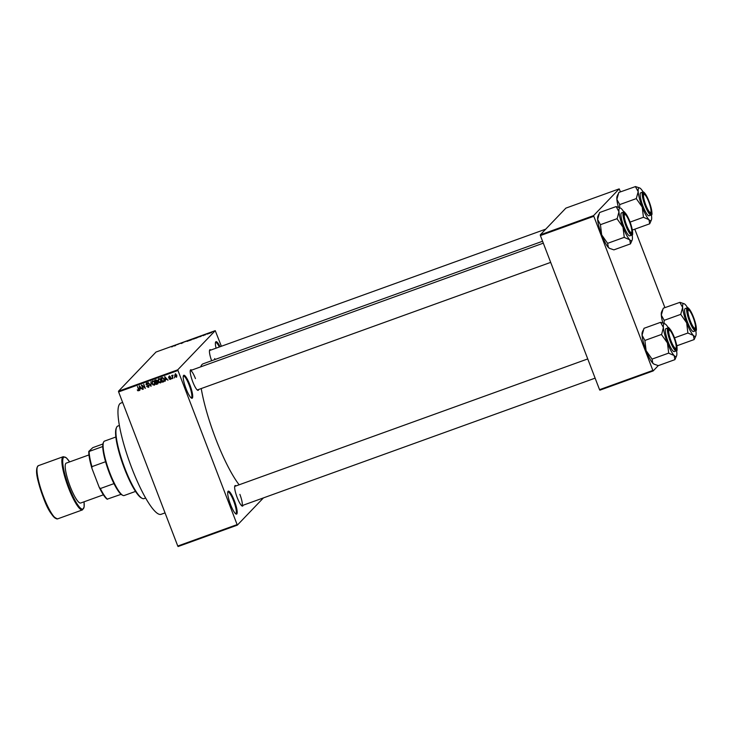 <?xml version="1.0" encoding="UTF-8"?>
<svg xmlns="http://www.w3.org/2000/svg" width="733" height="733" viewBox="0 0 733 733"><rect width="100%" height="100%" fill="white"/><g stroke="black" fill="none" stroke-linecap="round" stroke-linejoin="round"><path stroke-width="1.1" d="M189.847 384.779A12.214 2.456 -109.9 0 1 191.542 398.166A12.214 2.456 -109.9 0 1 186.072 388.719A12.214 2.456 -109.9 0 1 183.424 375.672A12.214 2.456 -109.9 0 1 189.847 384.779M191.121 397.872A11.572 2.327 70.1 0 0 191.295 397.845A11.572 2.327 70.1 0 0 189.16 385.091A11.572 2.327 70.1 0 0 183.442 376.075A11.572 2.327 70.1 0 0 183.287 376.166M234.331 500.666A12.214 2.456 -109.9 0 1 236.035 514.044A12.214 2.456 -109.9 0 1 230.556 504.597A12.214 2.456 -109.9 0 1 227.908 491.559A12.214 2.456 -109.9 0 1 234.331 500.666M235.605 513.76A11.572 2.327 70.1 0 0 235.779 513.732A11.572 2.327 70.1 0 0 233.644 500.978A11.572 2.327 70.1 0 0 227.926 491.962A11.572 2.327 70.1 0 0 227.771 492.054M243.081 505.248A10.931 2.199 -109.9 0 1 242.092 506.036A10.931 2.199 -109.9 0 1 237.199 497.588A10.931 2.199 -109.9 0 1 234.826 485.915A10.931 2.199 -109.9 0 1 236.09 485.897M241.661 505.733A10.289 2.071 70.1 0 0 241.789 505.715A10.289 2.071 70.1 0 0 239.883 494.381M198.634 389.48A10.931 2.199 -109.9 0 1 197.653 390.268A10.931 2.199 -109.9 0 1 192.761 381.82A10.931 2.199 -109.9 0 1 190.388 370.147A10.931 2.199 -109.9 0 1 191.652 370.128M197.223 389.974A10.289 2.071 70.1 0 0 197.351 389.947L550.685 262.377M215.044 359.5A10.289 2.071 70.1 0 0 214.687 358.529M165.044 512.889L161.077 514.328A59.144 11.884 -109.9 0 1 131.858 468.231A59.144 11.884 -109.9 0 1 120.908 403.068L122.649 402.435M239.141 484.797A68.151 13.698 -109.9 0 1 215.759 438.884A68.151 13.698 -109.9 0 1 201.236 388.545M200.705 366.866A68.151 13.698 -109.9 0 1 203.142 363.797L542.576 241.249M208.09 333.781L207.622 334.019L208.09 333.781M206.752 334.156L207.778 333.625L206.752 334.156M205.506 334.706L205.029 334.954L205.506 334.706M204.599 334.999L203.93 335.21M203.517 335.503L202.775 335.696M203.16 335.54L203.618 335.421M203.811 335.247L203.032 335.421M204.049 335.008L204.754 334.798M199.394 336.841L201.208 336.328L199.394 336.841M193.714 339.04L195.528 338.142L193.714 339.04M187.52 341.276L189.334 340.378L187.52 341.276M171.806 346.956L173.364 345.912L171.806 346.956M221.375 346.26L215.245 330.656L177.716 369.835L237.327 525.14L178.101 546.525L177.771 546.039L237.006 524.645M215.245 330.656L156.01 352.042L118.48 391.22L177.716 369.835M173.978 346.022L175.792 345.509L173.978 346.022M177.157 344.638L179.292 343.768L177.157 344.638M182.984 342.778L181.014 343.328M180.978 343.475L181.747 343.365M182.801 342.623L182.187 342.778M186.521 341.157L183.855 342.128L186.521 341.157M192.046 339.498L189.526 340.552L190.223 339.828L191.762 339.681M191.414 339.452L192.257 339.205M198.597 337.033L195.72 338.316L198.075 337.07M210.893 332.663L210.114 332.819M209.574 333.313L208.823 333.524M211.645 332.498L211.168 332.736L211.645 332.498M263.431 497.899L237.327 525.14M174.509 377.174L174.362 377.907L174.509 377.174M172.621 376.744L172.851 378.457L171.687 375.415L172.246 375.763L172.915 375.094L172.621 376.744M172.942 375.333L172.457 376.093M171.925 378.109L171.779 378.842L171.925 378.109M170.826 378.127L170.294 379.437L169.002 378.796L170.148 378.998L170.477 378.338L168.553 377.468L169.066 376.295L170.276 376.854L168.902 377.275L170.826 378.127M170.688 379.199L169.396 378.384M170.148 378.998L170.78 378.026M170.313 376.625L169.644 376.313L168.902 377.275M165.447 379.703L165.209 381.215L164.751 376.625L167.949 380.225L166.748 379.236L165.447 379.703L166.95 378.888M161.141 382.443L159.153 382.718L158.227 381.417L158.841 378.686L161.123 380.317L161.324 381.957L160.49 382.983L161.324 381.957M158.374 378.988L158.841 378.686M154.947 384.678L152.959 384.953L152.043 383.652L152.647 380.931L154.929 382.553L155.13 384.193L154.297 385.219L155.13 384.193M152.18 381.224L152.647 380.931M139.059 390.442L137.877 390.808L137.263 389.883L138.409 390.396L138.693 389.938L137.428 386.483L138.894 389.186L138.904 390.689M138.409 390.396L139.032 389.58M177.844 370.531L118.609 391.917L177.771 546.039M140.03 388.884L139.792 390.396L139.334 385.796L142.532 389.397L141.332 388.417L140.03 388.884L141.533 388.069M142.055 385.76L143.347 389.113L141.359 385.063L144.639 387.702L143.732 384.211L145.336 388.389L142.339 385.476M149.092 385.714L148.378 387.354L146.591 386.392L148.231 386.85L148.717 385.86L146.032 384.623L146.664 383.084L148.286 383.927L146.866 383.57L146.701 384.88L149.092 385.714M148.891 387.033L147.773 386.905M148.231 386.85L149.019 385.549M146.206 383.377L146.664 383.084M147.553 383.102L146.417 384.495M150.961 381.6L151.016 386.337L148.295 382.562L150.989 385.796L150.961 381.6M158.108 382.379L157.439 384.019L156.266 384.44L154.663 380.262L155.836 379.841L157.274 380.519L157.201 381.536L158.108 382.379M157.989 383.698L156.266 384.44M164.183 379.181L163.56 381.811L162.46 382.205L160.857 378.026L162.534 377.504L164.183 379.181M164.137 381.462L162.46 382.205M176.781 375.269L176.351 377.257L174.692 376.056L175.141 374.105L176.781 375.269M176.708 377.028L176.103 376.844M677.53 345.518L676.861 346.214M658.289 365.602L653.185 370.925L599.878 390.176L599.548 389.681L652.865 370.431L653.185 370.925M620.466 191.854L619.183 188.876L565.876 208.126L540.258 234.862L593.574 215.621L652.865 370.431M593.703 216.317L540.395 235.568L599.548 389.681M619.183 188.876L593.574 215.621M634.796 229.182L664.904 307.622M540.395 235.568L540.258 234.862M118.609 391.917L118.48 391.22M216.061 348.175A12.214 2.456 -109.9 0 1 215.594 342.091A12.214 2.456 -109.9 0 1 220.074 346.727M211.626 360.737A10.931 2.199 -109.9 0 1 209.629 350.062A10.931 2.199 -109.9 0 1 210.893 350.044M195.445 378.613A10.289 2.071 70.1 0 0 190.36 370.596A10.289 2.071 70.1 0 0 190.25 370.66M545.737 229.145L209.601 350.511A10.289 2.071 70.1 0 0 209.491 350.566M587.747 358.932L234.798 486.364A10.289 2.071 70.1 0 0 234.688 486.419M219.341 346.993A11.572 2.327 70.1 0 0 215.603 342.494A11.572 2.327 70.1 0 0 215.456 342.586M138.977 390.478L137.877 390.808M138.803 389.983L139.087 389.516M140.076 388.838L140.021 388.334M139.856 387.006L139.966 388.353L141.02 387.968L139.728 386.154L139.856 387.006M142.147 385.668L141.918 385.072M148.625 386.438L149.111 385.448L147.214 384.953M146.435 384.202L147.067 382.672M147.26 383.157L146.811 384.083M152.189 382.324L152.391 381.05M154.69 384.807L153.362 384.541M153.573 380.949L152.482 381.646L152.418 383.524L154.104 384.733L155.149 383.386M153.243 380.995L152.84 381.417L154.306 381.49M154.846 382.36L154.022 381.783M154.104 384.733L154.544 382.672M157.384 381.572L155.891 382.351L156.459 383.817L157.256 383.533L157.732 382.516L155.891 382.351M158.026 382.919L158.136 382.104L157.668 383.286M157.32 380.308L157.192 381.013L157.32 380.308L155.625 380.198L155.708 381.866L156.926 380.72L155.222 380.619M157.228 380.409L156.798 381.426M158.035 382.205L157.622 383.341M158.383 380.088L158.585 378.814M160.884 382.571L159.556 382.305M159.767 378.714L158.676 379.41L158.612 381.288L160.298 382.498L161.342 381.151M159.428 378.759L159.034 379.181L160.5 379.254M161.04 380.125L160.215 379.547M160.298 382.498L160.738 380.436M162.653 378.026L161.416 378.375L162.653 381.581L164.045 380.39L163.798 379.309L162.653 378.026L161.416 378.375M163.725 380.922L164.439 379.969M164.412 379.996L163.331 381.334M165.493 379.667L165.438 379.153M165.273 377.825L165.383 379.172L166.437 378.796L165.145 376.973L165.273 377.825M170.551 378.585L170.881 377.926M170.67 377.687L168.947 377.055L169.46 375.882M169.644 376.313L169.305 376.863M173.08 375.195L172.851 375.681M175.086 375.644L175.535 373.693M175.783 374.105L175.068 375.919L176.186 376.817L176.781 376.276M176.589 376.405L176.809 375.021M175.691 374.132L175.297 374.545L176.717 375.122M176.186 376.817L176.415 375.433M174.738 345.555L174.179 345.894L174.738 345.555M188.161 340.616L186.796 341.303L188.161 340.616M187.621 341.239L186.796 341.303M190.516 339.773L191.863 339.361L190.516 339.773M191.881 339.333L191.176 339.535M190.223 340.075L191.67 339.636L190.223 340.075M191.698 339.718L190.974 339.81M194.355 338.38L192.981 339.067L194.355 338.38M193.814 339.003L192.981 339.067M196.71 337.537L198.222 337.171L196.71 337.537M200.155 336.374L199.596 336.713L200.155 336.374M210.014 332.846L209.162 333.286L210.545 332.901M209.675 333.277L209.162 333.286M142.248 498.376L141.46 497.991A37.933 7.623 -109.9 0 1 124.473 468.662A37.933 7.623 -109.9 0 1 116.245 428.154L116.602 427.357A38.574 7.751 70.1 0 0 124.958 468.552A38.574 7.751 70.1 0 0 142.248 498.376A38.574 7.751 70.1 0 0 144.016 498.614L145.61 498.037M119.415 425.47L117.821 426.047A38.574 7.751 70.1 0 0 116.602 427.357M630.068 222.099L643.437 217.27L648.943 219.671L649.704 223.794L633.12 229.786L632.249 229.521M639.808 188.024L635.456 186.548A19.965 4.013 70.1 0 0 635.419 186.585A19.965 4.013 70.1 0 0 635.392 186.613L638.196 191.679A17.39 3.5 -109.9 0 1 638.709 188.115A17.39 3.5 -109.9 0 1 639.808 188.024A17.39 3.5 -109.9 0 1 640.88 188.876A17.39 3.5 -109.9 0 1 643.143 192.009M643.382 193.265A10.931 2.199 -109.9 0 1 648.971 201.657A10.931 2.199 -109.9 0 1 651.179 213.578A10.931 2.199 -109.9 0 1 650.492 213.633A10.931 2.199 -109.9 0 1 645.214 204.168A10.931 2.199 -109.9 0 1 643.226 193.512A10.931 2.199 -109.9 0 1 643.382 193.265M644.105 194.327A10.289 2.071 70.1 0 0 643.198 193.961A10.289 2.071 70.1 0 0 643.088 194.016A10.289 2.071 -109.9 0 1 643.198 193.961A10.289 2.071 -109.9 0 1 643.675 194.025L644.454 194.41A9.639 1.942 70.1 0 0 644.976 202.684A9.639 1.942 70.1 0 0 650.858 212.167A9.639 1.942 70.1 0 0 649.585 204.159A9.639 1.942 70.1 0 0 644.454 194.41M640.56 192.926A12.214 2.456 70.1 0 0 642.814 205.68A12.214 2.456 70.1 0 0 649.062 215.768L651.078 215.035A12.214 2.456 -109.9 0 1 644.829 204.956A12.214 2.456 -109.9 0 1 642.575 192.202A12.214 2.456 -109.9 0 1 642.777 192.064L640.77 192.788A12.214 2.456 70.1 0 0 640.56 192.926M619.651 207.668L619.678 204.452L616.874 199.385L618.799 192.458L635.392 186.613M619.687 204.599L636.281 198.606L642.227 207.082L643.437 217.27M651.39 214.842A17.39 3.5 -109.9 0 1 651.628 216.867A17.39 3.5 -109.9 0 1 651.371 220.047A17.39 3.5 -109.9 0 1 648.943 219.671A17.39 3.5 -109.9 0 1 642.227 207.082A17.39 3.5 70.1 0 1 638.196 191.679L636.281 198.606M649.704 223.794L651.371 220.047M618.395 207.201A17.39 3.5 -109.9 0 1 616.874 199.385A17.39 3.5 -109.9 0 1 617.131 196.206L618.029 194.199M650.858 212.167L650.51 212.964A10.289 2.071 -109.9 0 1 650.18 213.312A10.289 2.071 -109.9 0 1 650.061 213.33A10.289 2.071 70.1 0 0 650.18 213.312A10.289 2.071 70.1 0 0 650.363 213.193M628.621 219.763A9.639 1.942 70.1 0 0 625.212 214.494A9.639 1.942 70.1 0 0 624.525 218.077A9.639 1.942 70.1 0 0 627.466 227.257A9.639 1.942 70.1 0 0 631.617 232.251A9.639 1.942 70.1 0 0 628.621 219.763M624.864 214.412A10.289 2.071 70.1 0 0 623.957 214.045A10.289 2.071 70.1 0 0 623.847 214.109A10.289 2.071 -109.9 0 1 623.957 214.045A10.289 2.071 -109.9 0 1 624.434 214.109L625.212 214.494M631.617 232.251L631.269 233.048A10.289 2.071 -109.9 0 1 630.939 233.396A10.289 2.071 -109.9 0 1 630.82 233.424A10.289 2.071 70.1 0 0 630.939 233.396A10.289 2.071 70.1 0 0 631.122 233.277M691.146 322.941A9.639 1.942 70.1 0 0 695.305 327.926A9.639 1.942 70.1 0 0 692.3 315.437A9.639 1.942 70.1 0 0 688.892 310.178A9.639 1.942 70.1 0 0 688.205 313.761A9.639 1.942 70.1 0 0 691.146 322.941M695.305 327.926L694.948 328.723A10.289 2.071 -109.9 0 1 694.618 329.08A10.289 2.071 -109.9 0 1 694.499 329.099A10.289 2.071 70.1 0 0 694.618 329.08A10.289 2.071 70.1 0 0 694.802 328.961M688.544 310.096A10.289 2.071 70.1 0 0 687.636 309.729A10.289 2.071 70.1 0 0 687.527 309.784A10.289 2.071 -109.9 0 1 687.636 309.729A10.289 2.071 -109.9 0 1 688.113 309.784L688.892 310.178M670.182 338.536A9.639 1.942 70.1 0 0 676.064 348.019A9.639 1.942 70.1 0 0 674.781 340.011A9.639 1.942 70.1 0 0 669.65 330.262A9.639 1.942 70.1 0 0 670.182 338.536M676.064 348.019L675.707 348.816A10.289 2.071 -109.9 0 1 675.377 349.165A10.289 2.071 -109.9 0 1 675.258 349.183A10.289 2.071 70.1 0 0 675.377 349.165A10.289 2.071 70.1 0 0 675.56 349.045M669.302 330.18A10.289 2.071 70.1 0 0 668.395 329.813A10.289 2.071 70.1 0 0 668.285 329.868A10.289 2.071 -109.9 0 1 668.395 329.813A10.289 2.071 -109.9 0 1 668.872 329.877L669.65 330.262M122.823 495.352L122.044 494.967A28.285 5.69 -109.9 0 1 121.092 494.326A28.285 5.69 -109.9 0 1 113.972 483.624A28.285 5.69 -109.9 0 1 105.57 461.726A28.285 5.69 -109.9 0 1 102.748 446.534A28.285 5.69 -109.9 0 1 103.243 442.888L103.6 442.091A28.926 5.818 70.1 0 0 108.869 470.293A28.926 5.818 70.1 0 0 122.823 495.352A28.926 5.818 70.1 0 0 124.161 495.526L135.513 491.431M115.869 437.005L104.507 441.11A28.926 5.818 70.1 0 0 104.013 441.44A28.926 5.818 70.1 0 0 103.6 442.091M121.092 494.326L107.128 499.191A27.643 5.552 -109.9 0 1 99.175 487.234L91.937 468.387A27.643 5.552 -109.9 0 1 88.785 451.409L92.761 447.661L102.922 443.987M99.175 487.234L100.348 488.545A28.285 5.69 70.1 0 0 107.467 499.246M113.972 483.624L100.348 488.545M105.57 461.726L91.946 466.646L91.937 468.387M88.785 451.409L89.124 451.455A28.285 5.69 70.1 0 0 91.946 466.646M102.748 446.534L89.124 451.455M88.968 454.918L66.254 463.119A21.211 4.261 70.1 0 0 70.185 486.492A21.211 4.261 70.1 0 0 80.667 503.03L103.38 494.83M632.148 234.926A17.39 3.5 70.1 0 1 632.387 236.961A17.39 3.5 -109.9 0 1 632.13 240.131A17.39 3.5 -109.9 0 1 631.873 240.525A17.39 3.5 -109.9 0 1 629.702 239.764L630.462 243.878L632.13 240.131M631.938 233.662A10.931 2.199 -109.9 0 1 631.25 233.726A10.931 2.199 -109.9 0 1 625.973 224.252A10.931 2.199 -109.9 0 1 623.985 213.596A10.931 2.199 -109.9 0 1 624.14 213.349A10.931 2.199 -109.9 0 1 629.729 221.742A10.931 2.199 -109.9 0 1 631.938 233.662M623.536 212.149L621.529 212.872A12.214 2.456 70.1 0 0 621.318 213.01A12.214 2.456 70.1 0 0 623.572 225.764A12.214 2.456 70.1 0 0 629.821 235.852L631.837 235.128A12.214 2.456 -109.9 0 1 625.588 225.04A12.214 2.456 -109.9 0 1 623.334 212.286A12.214 2.456 -109.9 0 1 623.536 212.149C623.609 210.417 625.359 212.698 628.795 218.984C632.891 227.789 633.165 236.182 632.185 234.89L631.837 235.128A12.214 2.456 -109.9 0 0 632.048 234.981M609.966 248.569L608.381 247.461A17.39 3.5 -109.9 0 0 609.453 248.313L613.878 249.871L630.462 243.878M624.278 237.428L629.702 239.764A17.39 3.5 -109.9 0 1 622.986 227.166L624.278 237.428A19.965 4.013 70.1 0 1 624.113 237.126M607.611 243.338L601.665 234.862A17.39 3.5 -109.9 0 0 608.381 247.461L607.611 243.338L624.195 237.355M617.122 218.92L622.986 227.166A17.39 3.5 -109.9 0 1 618.954 211.773L617.122 218.92A19.965 4.013 70.1 0 1 617.021 218.544M600.446 224.683L597.633 219.469A17.39 3.5 -109.9 0 0 601.665 234.862L600.446 224.683L617.039 218.691M598.788 214.283L597.89 216.29A17.39 3.5 -109.9 0 0 597.633 219.469L599.557 212.543L616.141 206.559L618.954 211.773A17.39 3.5 -109.9 0 1 620.567 208.108A17.39 3.5 -109.9 0 1 621.639 208.969A17.39 3.5 -109.9 0 1 623.902 212.094M620.567 208.108L616.141 206.559M674.507 337.858L687.875 333.029L693.381 335.439L694.151 339.562L677.558 345.545L676.687 345.289M684.246 303.792L679.894 302.317A19.965 4.013 70.1 0 0 679.867 302.344A19.965 4.013 70.1 0 0 679.83 302.381L682.634 307.448A17.39 3.5 -109.9 0 1 683.147 303.883A17.39 3.5 -109.9 0 1 684.246 303.792A17.39 3.5 -109.9 0 1 685.328 304.644A17.39 3.5 -109.9 0 1 687.591 307.778M687.82 309.033A10.931 2.199 -109.9 0 1 693.409 317.426A10.931 2.199 -109.9 0 1 695.617 329.346A10.931 2.199 -109.9 0 1 694.93 329.401A10.931 2.199 -109.9 0 1 689.652 319.936A10.931 2.199 -109.9 0 1 687.664 309.28A10.931 2.199 -109.9 0 1 687.82 309.033M684.998 308.694A12.214 2.456 70.1 0 0 687.252 321.448A12.214 2.456 70.1 0 0 693.5 331.536L695.516 330.803A12.214 2.456 -109.9 0 1 689.267 320.715A12.214 2.456 -109.9 0 1 687.013 307.97A12.214 2.456 -109.9 0 1 687.215 307.823L685.208 308.556A12.214 2.456 70.1 0 0 684.998 308.694M664.089 323.436L664.116 320.211L661.313 315.144L663.237 308.226L679.83 302.381M664.125 320.358L680.719 314.375L686.665 322.85L687.875 333.029M695.828 330.61A17.39 3.5 -109.9 0 1 696.066 332.635A17.39 3.5 -109.9 0 1 695.809 335.815A17.39 3.5 -109.9 0 1 693.381 335.439A17.39 3.5 -109.9 0 1 686.665 322.85A17.39 3.5 70.1 0 1 682.634 307.448L680.719 314.375M694.151 339.562L695.809 335.815M662.834 322.969A17.39 3.5 -109.9 0 1 661.313 315.144A17.39 3.5 -109.9 0 1 661.569 311.974L662.467 309.958M676.586 350.695A17.39 3.5 70.1 0 1 676.825 352.72A17.39 3.5 -109.9 0 1 676.568 355.899A17.39 3.5 -109.9 0 1 676.312 356.293A17.39 3.5 -109.9 0 1 674.14 355.523L674.91 359.646L676.568 355.899M676.376 349.43A10.931 2.199 -109.9 0 1 675.689 349.485A10.931 2.199 -109.9 0 1 670.411 340.02A10.931 2.199 -109.9 0 1 668.423 329.364A10.931 2.199 -109.9 0 1 668.578 329.117A10.931 2.199 -109.9 0 1 674.168 337.51A10.931 2.199 -109.9 0 1 676.376 349.43M667.974 327.917L665.967 328.641A12.214 2.456 70.1 0 0 665.756 328.778A12.214 2.456 70.1 0 0 668.01 341.532A12.214 2.456 70.1 0 0 674.259 351.62L676.275 350.887A12.214 2.456 -109.9 0 1 670.026 340.808A12.214 2.456 -109.9 0 1 667.772 328.054A12.214 2.456 -109.9 0 1 667.974 327.917C668.047 326.185 669.797 328.466 673.233 334.752C677.329 343.557 677.604 351.95 676.623 350.658L676.275 350.887A12.214 2.456 -109.9 0 0 676.486 350.75M654.404 364.338L652.819 363.229A17.39 3.5 -109.9 0 0 653.891 364.081L658.316 365.639L674.91 359.646M668.716 353.196L674.14 355.523A17.39 3.5 -109.9 0 1 667.424 342.934L668.716 353.196A19.965 4.013 70.1 0 1 668.551 352.894M652.049 359.106L646.103 350.631A17.39 3.5 -109.9 0 0 652.819 363.229L652.049 359.106L668.633 353.123M661.56 334.679L667.424 342.934A17.39 3.5 -109.9 0 1 663.392 327.532L661.56 334.679A19.965 4.013 70.1 0 1 661.459 334.312M644.884 340.451L642.071 335.238A17.39 3.5 -109.9 0 0 646.103 350.631L644.884 340.451L661.478 334.459M643.226 330.052L642.328 332.058A17.39 3.5 -109.9 0 0 642.071 335.238L643.995 328.311L660.58 322.328L663.392 327.532A17.39 3.5 -109.9 0 1 665.005 323.876A17.39 3.5 -109.9 0 1 666.086 324.728A17.39 3.5 -109.9 0 1 668.349 327.862M665.005 323.876L660.58 322.328M651.289 214.897A12.214 2.456 -109.9 0 1 651.078 215.035L651.426 214.806C652.599 215.218 651.976 211.177 649.557 202.693C645.37 191.78 642.868 191.359 642.777 192.064M643.061 192.431A11.829 2.373 70.1 0 0 645.452 205.332A11.829 2.373 70.1 0 0 651.5 214.412A11.829 2.373 70.1 0 0 649.108 201.511A11.829 2.373 70.1 0 0 643.061 192.431M38.382 465.666A28.285 5.69 70.1 0 0 43.623 496.837A28.285 5.69 70.1 0 0 57.595 518.882C52.519 517.223 47.691 509.921 43.119 496.956C38.382 483.065 33.965 469.871 38.382 465.666L63.267 456.686A28.285 5.69 -109.9 0 0 68.499 487.848A28.285 5.69 -109.9 0 0 82.472 509.893L57.595 518.882M43.128 496.947A27.643 5.552 -109.9 0 1 37.328 467.068M69.608 461.909A27.643 5.552 70.1 0 0 62.717 460.984A27.643 5.552 70.1 0 0 69.195 487.537A27.643 5.552 70.1 0 0 80.181 507.859A27.643 5.552 70.1 0 0 84.02 501.821M55.891 518.478A27.643 5.552 -109.9 0 1 43.137 496.965M632.258 234.496A11.829 2.373 70.1 0 0 629.867 221.604A11.829 2.373 70.1 0 0 623.82 212.515A11.829 2.373 70.1 0 0 626.211 225.416A11.829 2.373 70.1 0 0 632.258 234.496M695.727 330.665A12.214 2.456 -109.9 0 1 695.516 330.803L695.864 330.574C697.037 330.986 696.414 326.945 693.995 318.461C689.808 307.548 687.307 307.127 687.215 307.823M687.499 308.199A11.829 2.373 70.1 0 0 689.9 321.091A11.829 2.373 70.1 0 0 695.938 330.18A11.829 2.373 70.1 0 0 693.546 317.279A11.829 2.373 70.1 0 0 687.499 308.199M676.696 350.264A11.829 2.373 70.1 0 0 674.305 337.363A11.829 2.373 70.1 0 0 668.258 328.283A11.829 2.373 70.1 0 0 670.658 341.184A11.829 2.373 70.1 0 0 676.696 350.264M543.309 243.164L190.36 370.596M241.789 505.715L595.123 378.146M69.635 461.9L66.364 457.813L63.267 456.686M84.048 501.812L84.139 507.016L82.472 509.893"/></g></svg>

